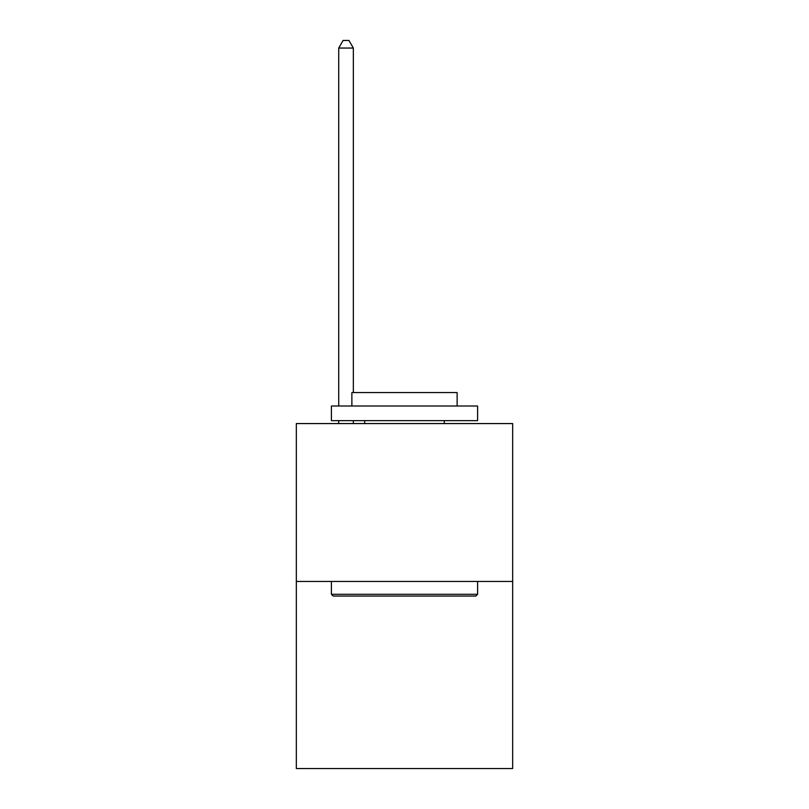 <?xml version="1.0" encoding="UTF-8"?>
<svg xmlns="http://www.w3.org/2000/svg" width="809" height="809" viewBox="0 0 809 809"><rect width="100%" height="100%" fill="white"/><g stroke="black" fill="none" stroke-linecap="round" stroke-linejoin="round"><path stroke-width="1.21" d="M512.673 581.438L512.673 423.562L296.327 423.562L296.327 768.55L512.673 768.55L512.673 581.438L296.327 581.438M475.834 596.051L333.166 596.051L331.407 594.302L477.593 594.302L475.834 596.051M331.407 406.017L477.593 406.017L477.593 420.64L331.407 420.64L331.407 406.017M457.125 406.017L457.125 392.567L351.875 392.567L351.875 406.017M331.407 581.438L331.407 594.302M477.593 581.438L477.593 594.302M364.738 420.64L364.738 423.562M444.262 420.64L444.262 423.562M353.341 392.567L353.341 48.055L338.718 48.055L338.718 406.017M338.718 420.64L338.718 423.562M353.341 420.64L353.341 423.562M338.718 48.055L343.107 40.45L348.952 40.45L353.341 48.055"/></g></svg>
